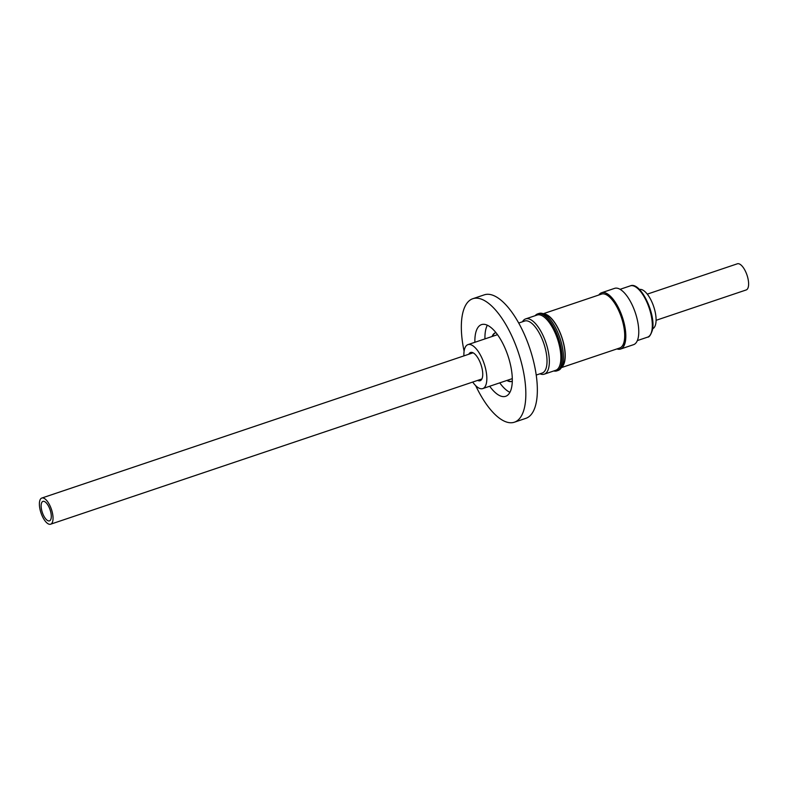 <?xml version="1.0" encoding="UTF-8"?>
<svg xmlns="http://www.w3.org/2000/svg" width="788" height="788" viewBox="0 0 788 788"><rect width="100%" height="100%" fill="white"/><g stroke="black" fill="none" stroke-linecap="round" stroke-linejoin="round"><path stroke-width="1.18" d="M43.606 515.549A10.274 4.098 71.4 0 1 42.936 501.395A10.274 4.098 71.4 0 1 48.817 506.704A10.274 4.098 71.4 0 1 49.486 520.858A10.274 4.098 71.4 0 1 43.606 515.549M49.713 505.187A13.8 5.516 71.4 0 1 50.619 524.207A13.8 5.516 71.4 0 1 42.719 517.066A13.8 5.516 71.4 0 1 41.803 498.046A13.8 5.516 71.4 0 1 49.713 505.187M647.283 294.131L737.381 263.793A13.8 5.516 71.4 0 1 745.281 270.934A13.8 5.516 71.4 0 1 746.197 289.954L656.099 320.302M652.641 328.734A20.705 8.274 -108.6 0 0 650.317 298.79A20.705 8.274 -108.6 0 0 639.432 289.501M598.791 295.027A29.708 11.869 71.4 0 1 601.638 292.732L614.591 288.369A29.708 11.869 71.4 0 1 631.996 304.542A29.708 11.869 71.4 0 1 638.25 337.559A29.708 11.869 71.4 0 1 633.552 344.671L620.599 349.035A29.708 11.869 71.4 0 1 616.935 348.926M601.638 292.732A29.708 11.869 71.4 0 1 619.043 308.906A29.708 11.869 71.4 0 1 625.298 341.923A29.708 11.869 71.4 0 1 620.599 349.035M472.711 382.062A23.187 9.259 -108.6 0 0 482.758 388.582A23.187 9.259 -108.6 0 0 480.483 355.171A23.187 9.259 -108.6 0 0 467.954 344.622A23.187 9.259 -108.6 0 0 463.896 355.89M477.636 380.397A14.903 5.959 -108.6 0 0 480.119 380.732A14.903 5.959 -108.6 0 0 478.651 359.249A14.903 5.959 -108.6 0 0 470.603 352.472A14.903 5.959 -108.6 0 0 468.821 354.236M543.208 313.742L601.559 294.091A28.437 11.357 71.4 0 1 616.915 307.024A28.437 11.357 71.4 0 1 619.713 347.991L561.351 367.641M561.529 367.336A28.437 11.357 -108.6 0 0 557.431 327.059A28.437 11.357 -108.6 0 0 543.523 313.88M622.018 346.346A28.161 11.249 -108.6 0 0 617.339 306.995A28.161 11.249 -108.6 0 0 604.396 294.013M561.824 366.765A28.161 11.249 -108.6 0 0 557.372 327.187A28.161 11.249 -108.6 0 0 544.104 314.166M535.141 315.702A30.062 12.007 71.4 0 1 537.633 313.91A30.062 12.007 71.4 0 1 556.426 332.871A30.062 12.007 71.4 0 1 560.554 367.031A30.062 12.007 71.4 0 1 556.82 370.892A30.062 12.007 71.4 0 1 553.757 370.961M556.82 370.892L558.18 370.429A30.062 12.007 -108.6 0 0 561.913 366.568A30.062 12.007 -108.6 0 0 557.786 332.418A30.062 12.007 -108.6 0 0 538.992 313.447L537.633 313.91M518.711 323.041L524.68 321.031A27.442 10.963 71.4 0 1 541.839 338.347A27.442 10.963 71.4 0 1 545.601 369.523A27.442 10.963 71.4 0 1 542.193 373.049L536.224 375.058M522.444 321.79A29.156 11.643 71.4 0 1 525.616 318.913A29.156 11.643 71.4 0 1 543.848 337.303A29.156 11.643 71.4 0 1 547.847 370.429A29.156 11.643 71.4 0 1 544.232 374.172A29.156 11.643 71.4 0 1 539.957 373.798M525.616 318.913L537.13 315.033A29.156 11.643 71.4 0 1 555.363 333.423A29.156 11.643 71.4 0 1 559.362 366.548A29.156 11.643 71.4 0 1 555.747 370.291L544.232 374.172M492.569 336.338A25.679 10.254 71.4 0 1 495.711 332.664M492.086 336.496A25.679 10.254 71.4 0 1 495.465 332.733A25.679 10.254 71.4 0 1 495.928 332.615M464.102 351.221A65.148 26.024 71.4 0 1 472.79 298.721L484.305 294.84A65.148 26.024 71.4 0 1 519.174 323.878A65.148 26.024 71.4 0 1 525.891 418.329L514.377 422.21A65.148 26.024 71.4 0 1 479.518 393.173A65.148 26.024 71.4 0 1 475.696 385.657M472.79 298.721A65.148 26.024 71.4 0 1 507.659 327.749A65.148 26.024 71.4 0 1 514.377 422.21M487.329 325.217A37.824 15.11 -108.6 0 0 484.945 338.899M474.878 342.297A37.824 15.11 71.4 0 1 481.517 324.617A37.824 15.11 71.4 0 1 501.759 341.47A37.824 15.11 71.4 0 1 505.66 396.305A37.824 15.11 71.4 0 1 489.683 386.248M512.092 381.313A25.679 10.254 71.4 0 1 507.374 380.289M499.75 382.86A37.824 15.11 -108.6 0 0 509.925 392.316M512.298 381.225A25.679 10.254 71.4 0 1 511.855 381.402A25.679 10.254 71.4 0 1 506.891 380.446M647.578 337.146A27.058 10.805 -108.6 0 0 651.853 330.674A27.058 10.805 -108.6 0 0 646.16 300.602A27.058 10.805 -108.6 0 0 630.301 285.867C640.486 281.109 656.256 314.55 652.415 330.113C650.78 334.999 649.164 337.343 647.578 337.146L637.344 340.593M481.892 378.969L50.619 524.207M482.758 388.582L512.298 378.634M467.954 344.622L497.494 334.673M620.077 289.314L630.301 285.867M473.086 352.797L41.803 498.046"/></g></svg>
